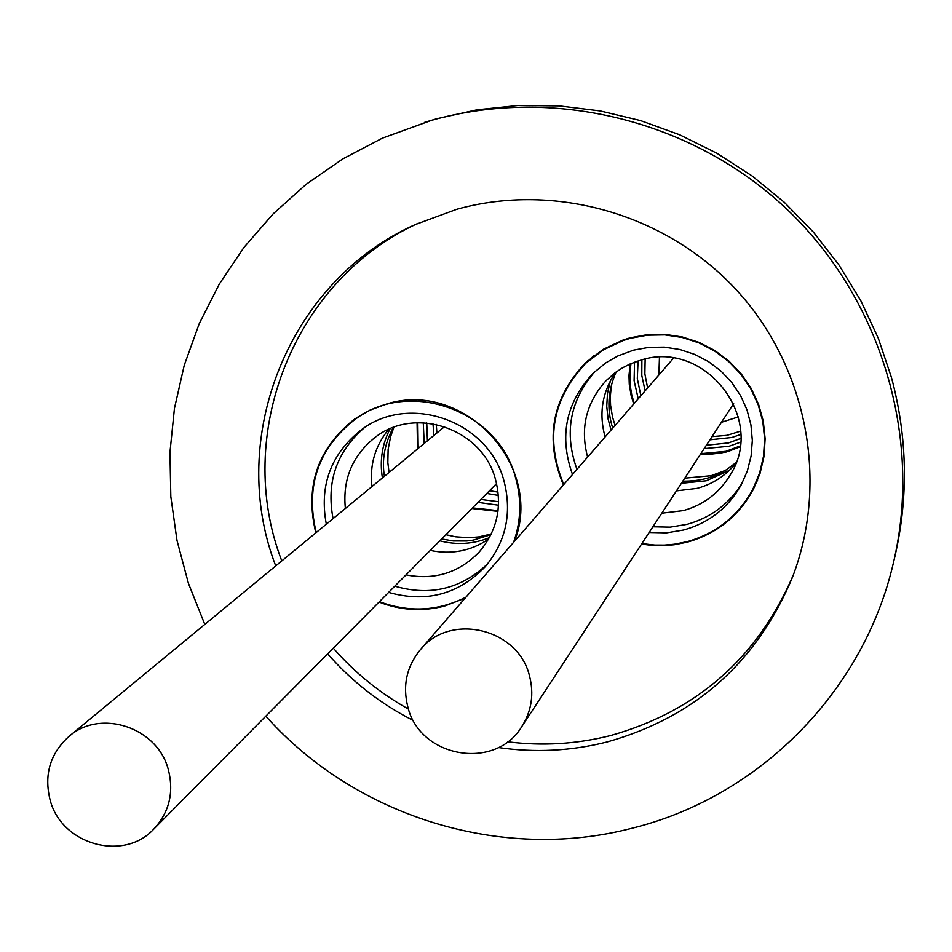 <?xml version="1.0" encoding="UTF-8"?>
<svg xmlns="http://www.w3.org/2000/svg" width="952" height="952" viewBox="0 0 952 952"><rect width="100%" height="100%" fill="white"/><g stroke="black" fill="none" stroke-linecap="round" stroke-linejoin="round"><path stroke-width="1.43" d="M50.158 800.18C43.816 774.809 50.075 753.567 68.937 736.467C100.412 708.419 157.532 727.328 168.29 769.49C174.145 792.397 169.301 812.282 153.748 829.132C123.558 862.048 61.499 844.602 50.158 800.18M407.908 707.229C402.41 685.773 406.575 666.59 420.391 649.657C450.129 612.279 518.055 628.356 529.431 675.658C534.203 693.901 531.668 710.858 521.815 726.554C495.468 770.858 420.058 757.911 407.908 707.229M507.547 741.775C542.354 746.213 576.722 744.131 610.66 735.527C696.686 711.299 757.542 657.88 793.218 575.258M498.289 747.522C535.012 752.889 571.319 751.021 607.197 741.941C694.96 717.189 756.626 662.485 792.231 577.864C829.025 482.914 807.605 368.317 737.657 291.288C667.626 214.355 555.218 181.856 456.758 209.297L415.393 224.529C288.789 280.709 226.16 437.777 275.723 565.916M204.799 624.417L188.389 583.255L177.001 540.45L170.825 496.623L169.956 452.402L174.442 408.408L184.248 365.282L199.23 323.68L219.222 284.196L243.95 247.437L273.081 213.962L306.187 184.283L342.815 158.877L382.418 138.135L431.625 120.309C554.219 85.787 694.056 120.595 788.042 210.309C881.79 300.249 922.667 438.36 893.547 562.275C863.821 692.021 758.613 797.24 631.604 828.347C501.454 862.155 355.501 816.84 265.822 716.166M893.547 562.275L894.832 556.813C908.613 497.23 907.506 437.527 891.512 377.694L878.327 338.341L860.763 300.642L839.045 265.084L813.448 232.169L784.293 202.3L751.997 175.894L716.951 153.284L679.645 134.779L640.565 120.595L600.224 110.932L559.145 105.886L517.888 105.517L476.976 109.813L436.932 118.691L424.425 122.427M379.027 602.069C400.483 610.375 422.248 611.743 444.322 606.15L465.088 598.189M514.496 541.283C544.485 466.099 463.802 379.42 386.631 404.017L369.923 410.169L354.584 419.094C317.563 448.452 304.64 486.377 315.814 532.846M748.938 496.063L754.508 487.067M641.541 544.08L651.323 545.341L664.448 545.615L674.254 544.758L687.118 542.212C716.642 533.858 738.728 516.222 753.389 489.304L760.101 473.215L764.051 456.198L765.122 438.729L763.29 421.284L758.589 404.35L751.152 388.368L741.18 373.815L728.946 361.082L714.785 350.503L699.089 342.399L682.298 336.96L664.877 334.366L647.301 334.664L630.057 337.841L623.036 340.019L603.175 349.36L585.73 362.605C551.803 398.424 544.354 439.217 563.405 484.961M327.655 653.846C351.954 681.632 380.55 703.873 413.43 720.569M417.916 223.375C293.847 280.007 233.038 434.683 281.78 560.918M333.295 648.157C354.846 672.826 379.896 693.139 408.479 709.097M357.345 417.214L351.395 422.081M587.574 360.915L580.434 368.71M417.821 422.688L418.19 448.416M423.259 422.724L424.211 443.453M389.059 472.442L387.833 462.624L388.13 449.475L390.618 436.587L393.878 427.317M417.071 422.724L417.547 448.951M471.871 508.499L497.944 511.355M491.244 534.012L478.475 536.952L468.658 537.713L455.532 536.809L445.869 534.703M472.454 507.904L498.039 510.617M477.963 502.358L498.503 505.203M393.2 427.567C384.62 443.894 381.692 460.125 384.418 476.262M441.645 538.963L453.223 540.95L466.694 540.998L473.18 540.141L490.935 534.667M390.058 428.84C382.133 444.286 379.574 460.649 382.406 477.928M439.8 540.819C456.746 545.21 473.275 544.163 489.376 537.678M430.28 550.411C451.391 554.814 470.823 551.053 488.555 539.153M406.004 574.877C434.54 580.375 458.864 572.842 478.975 552.291C496.873 531.335 502.43 507.261 495.647 480.07C483.009 428.852 414.751 405.171 374.553 437.849C352.228 456.008 342.494 479.546 345.374 508.475M394.782 586.194C430.352 596.392 461.375 588.86 487.84 563.62M388.618 592.406C426.21 603.009 458.424 594.429 485.27 566.678C505.833 541.831 512.128 513.473 504.155 481.617C489.185 421.058 408.943 392.474 360.772 430.268C330.653 454.461 319.17 485.77 326.322 524.183M316.231 532.501L316.076 531.954C305.342 485.996 318.254 448.523 354.822 419.546C409.467 377.98 498.991 410.574 515.794 478.499C521.72 500.169 520.982 521.446 513.58 542.342M465.992 597.142C438.003 611.243 409.146 612.755 379.408 601.688M364.057 427.983C336.472 452.045 326.143 482.259 333.069 518.614M388.523 429.519C375.028 446.095 369.519 465.1 371.97 486.531M498.063 492.113L489.542 490.685M436.897 432.981L436.266 424.366M427.412 440.812L426.746 422.95M498.598 501.716L480.879 499.419M725.043 470.55L711.061 475.714L684.786 478.166M615.075 425.473L612.505 416.976L610.589 405.302L610.303 396.448L611.47 384.703M630.176 363.926L628.986 375.469L629.26 384.192L631.152 395.663L633.711 404.005M700.374 454.401L726.15 452.033L739.966 446.881M616.111 371.994C607.84 390.808 606.721 409.527 612.743 428.15M682.834 481.129C699.934 481.403 714.726 477.416 727.233 469.193L736.027 462.612M740.097 446L725.948 451.319L700.839 453.688M634.258 403.362L631.771 395.068L629.962 383.668L629.891 372.137L630.997 363.569M634.532 362.153L634.103 380.693L638.233 398.793M704.171 448.63L729.03 446.274L740.489 442.204M610.434 380.586L607.507 393.259L606.733 406.242L608.126 419.189L611.053 430.102M681.418 483.295L706.194 480.808L729.303 470.419M676.444 490.875L697.114 488.376C712.596 484.128 725.448 475.845 735.682 463.541M661.807 513.199L683.298 510.605C703.802 504.834 719.522 492.827 730.446 474.572C766.455 418.392 705.099 339.471 641.255 359.999L630.141 363.938L622.287 367.96L614.944 372.851L606.126 380.61C586.135 402.684 579.958 428.186 587.61 457.091M652.893 526.777L670.137 527.146L687.118 524.326C711.084 517.602 729.541 503.656 742.5 482.45M649.157 532.477L666.555 532.846L683.703 530.002C708.99 522.874 728.113 507.904 741.096 485.115L747.344 470.954L751.116 455.925L752.33 440.443L750.938 424.937L746.987 409.848L740.561 395.592L731.85 382.585L721.104 371.173L708.609 361.689L694.734 354.406L679.859 349.503L664.401 347.135L648.8 347.361L633.496 350.157L617.741 356.012L606.079 362.676L593.096 373.255C565.785 402.744 558.919 436.48 572.509 474.489M563.762 484.544C544.937 439.11 552.362 398.602 586.015 363.033L603.401 349.824L623.203 340.507L630.188 338.341L647.36 335.175L664.865 334.878L682.203 337.46L698.923 342.875L714.536 350.955L728.637 361.486L740.811 374.172L750.735 388.666L758.125 404.576L762.802 421.438L764.611 438.812L763.528 456.198L759.589 473.132L752.889 489.149C738.3 515.901 716.332 533.418 686.975 541.724L674.242 544.246L664.532 545.103L654.774 545.068L641.838 543.616M595.274 371.185C569.927 400.221 563.834 432.946 576.971 469.348M615.313 372.577C602.104 392.426 598.701 413.882 605.115 436.944M740.585 431.149L726.947 435.35L712.037 436.635M647.634 387.976L644.861 373.862L645.147 359.047M630.081 369.959L630.533 363.759M740.692 438.479L728.566 442.906L706.372 445.262M640.863 395.758L637.316 378.515L638.066 360.939M740.025 446.488L734.182 448.618M630.2 363.914L629.105 375.707L629.474 384.441L630.819 393.021L633.949 403.731M700.577 454.092L709.597 454.294L721.366 452.962L729.637 450.903L739.978 446.857M658.867 375.028L659.45 357.321M738.347 416.916L721.438 422.307M498.384 495.433L486.817 493.433M433.91 435.445L432.981 423.735M740.716 434.505L731.909 437.48L709.942 439.812M645.147 390.844L641.791 375.505L641.886 359.832M444.596 426.639L68.937 736.467M496.563 483.604L153.748 829.132M673.504 358.178L420.391 649.657M733.683 403.636L521.815 726.554M354.822 419.546L363.105 413.692M586.015 363.033L593.536 355.953M752.889 489.149L757.661 479.975"/></g></svg>

